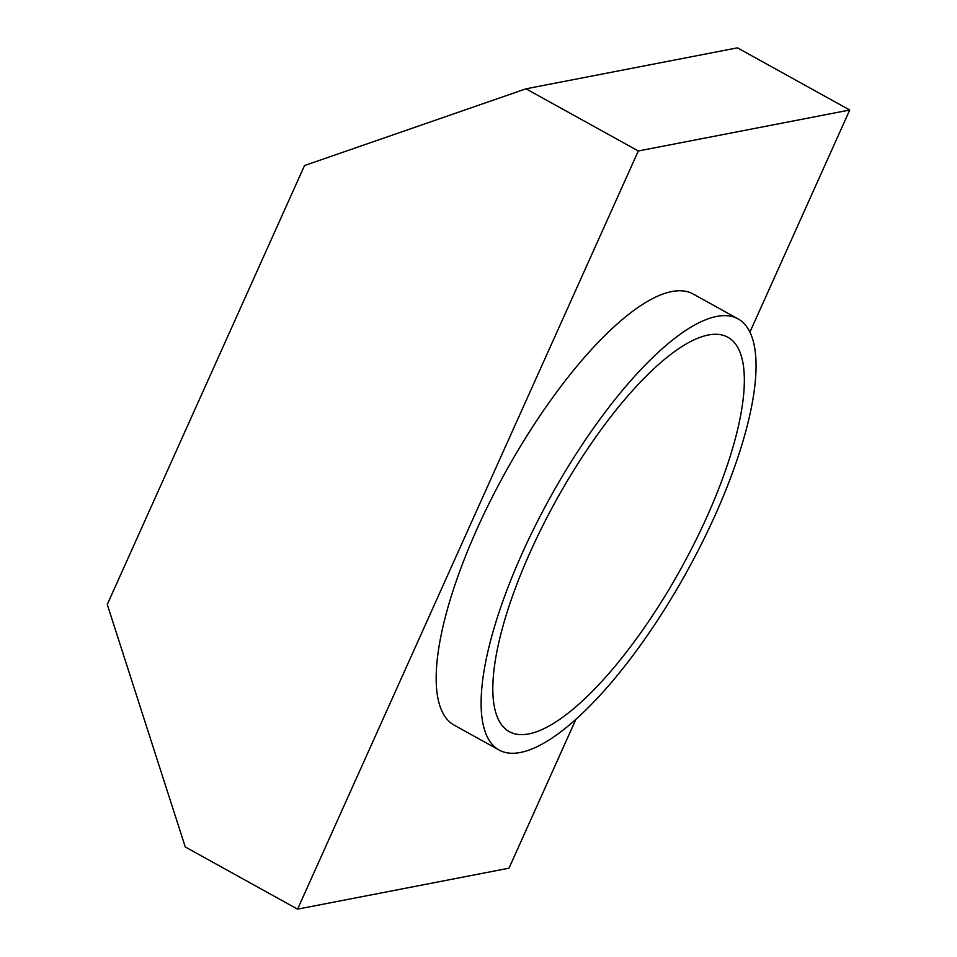 <?xml version="1.0" encoding="UTF-8"?>
<svg xmlns="http://www.w3.org/2000/svg" width="957" height="957" viewBox="0 0 957 957"><rect width="100%" height="100%" fill="white"/><g stroke="black" fill="none" stroke-linecap="round" stroke-linejoin="round"><path stroke-width="1.44" d="M522.283 553.11A246.475 77.804 119 0 0 499.207 750.085A246.475 77.804 119 0 0 714.879 515.799A246.475 77.804 119 0 0 737.943 318.813A246.475 77.804 119 0 0 522.283 553.11M737.943 318.813L693.024 293.943A246.475 77.804 119 0 0 477.352 528.24A246.475 77.804 119 0 0 454.288 725.227L499.207 750.085M706.673 517.39A225.469 71.165 119 0 0 727.775 337.187A225.469 71.165 119 0 0 530.489 551.519A225.469 71.165 119 0 0 509.387 731.71A225.469 71.165 119 0 0 706.673 517.39M638.307 150.979L297.579 909.15L185.275 846.981L107.268 604.477L304.529 165.537L526.003 88.81L638.307 150.979L849.732 110.019L749.893 332.175M575.791 719.58L508.992 868.19L297.579 909.15M526.003 88.81L737.428 47.85L849.732 110.019"/></g></svg>

